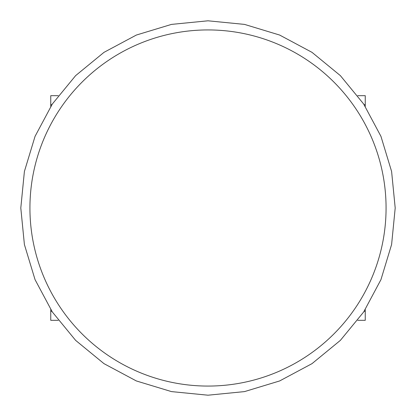 <?xml version="1.0" encoding="UTF-8"?>
<svg xmlns="http://www.w3.org/2000/svg" width="416" height="416" viewBox="0 0 416 416"><rect width="100%" height="100%" fill="white"/><g stroke="black" fill="none" stroke-linecap="round" stroke-linejoin="round"><path stroke-width="0.62" d="M365.248 309.572L365.248 320.32L357.76 320.32M365.248 311.334L364.094 311.334M364.094 104.666L365.248 104.666L365.248 106.428M357.76 95.68L365.248 95.68L365.248 104.666M51.906 104.666L50.752 104.666L50.752 95.68L58.24 95.68M58.24 320.32L50.752 320.32L50.752 311.334L51.906 311.334M50.752 104.666L50.752 106.428M50.752 309.572L50.752 311.334M386.069 208A178.069 178.069 0 0 0 208 29.931A178.069 178.069 0 0 0 29.931 208A178.069 178.069 0 0 0 208 386.069A178.069 178.069 0 0 0 386.069 208M208 20.8L244.52 24.398L279.64 35.048L312.005 52.348L340.371 75.629L363.652 104L380.952 136.365L391.602 171.48L395.2 208L391.602 244.52L380.952 279.64L363.652 312.005L340.371 340.371L312 363.652L279.64 380.952L244.52 391.602L208 395.2L171.48 391.602L136.36 380.952L103.995 363.652L75.629 340.371L52.348 312L35.048 279.64L24.398 244.52L20.8 208L24.398 171.48L35.048 136.36L52.348 103.995L75.629 75.629L103.995 52.348L136.36 35.048L171.48 24.398L208 20.8"/></g></svg>

